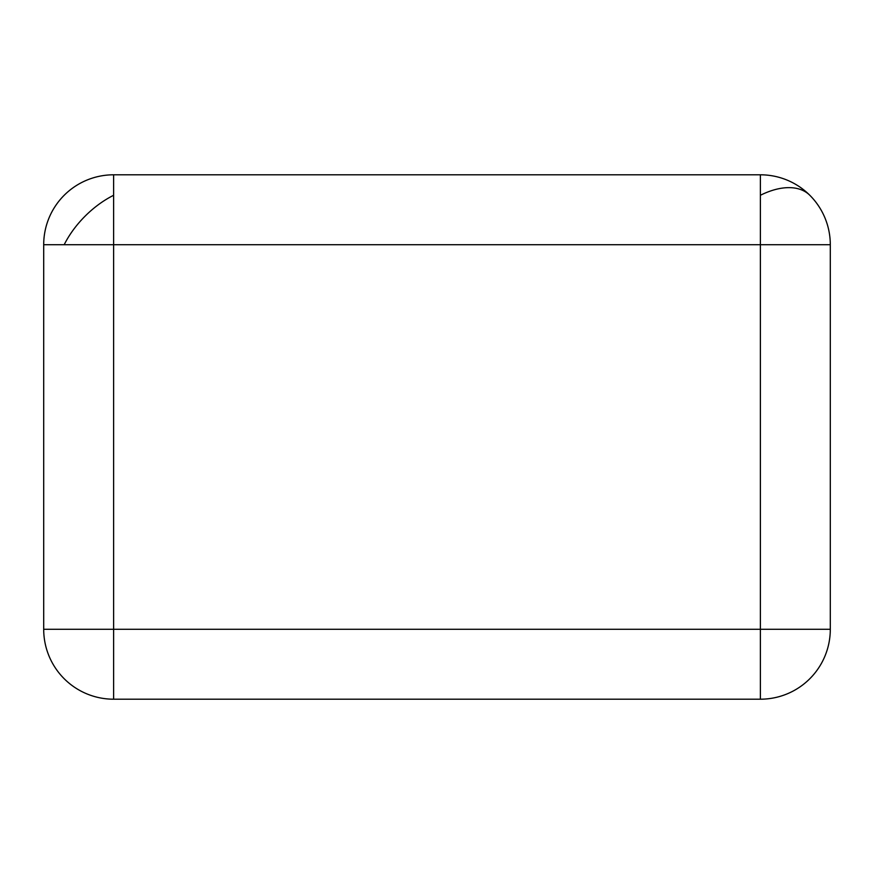<?xml version="1.0" encoding="UTF-8"?>
<svg xmlns="http://www.w3.org/2000/svg" width="874" height="874" viewBox="0 0 874 874"><rect width="100%" height="100%" fill="white"/><g stroke="black" fill="none" stroke-linecap="round" stroke-linejoin="round"><path stroke-width="1.31" d="M830.3 629.28L113.62 629.28L113.62 174.8L760.38 174.8A69.92 69.92 0 0 1 830.3 244.72L830.3 629.28A69.92 69.92 0 0 1 760.38 699.2L113.62 699.2A69.92 69.92 0 0 1 43.7 629.28L43.7 244.72A69.92 69.92 0 0 1 113.62 174.8M113.62 195.284A69.92 40.368 135 0 0 64.184 244.72L760.38 244.72L760.38 174.8M830.3 244.72L760.38 244.72L760.38 699.2M43.7 629.28L113.62 629.28L113.62 699.2M809.816 195.284A69.92 40.368 135 0 0 760.38 195.284M64.184 244.72L43.7 244.72"/></g></svg>
